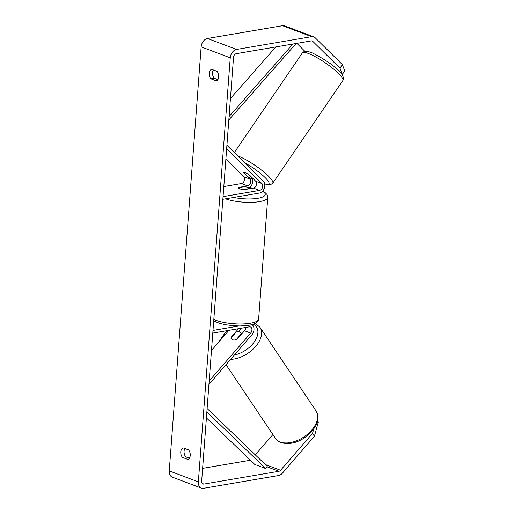 <?xml version="1.0" encoding="UTF-8"?>
<svg xmlns="http://www.w3.org/2000/svg" width="514" height="514" viewBox="0 0 514 514"><rect width="100%" height="100%" fill="white"/><g stroke="black" fill="none" stroke-linecap="round" stroke-linejoin="round"><path stroke-width="0.77" d="M238.56 328.677L231.255 337.12L231.506 337.505M231.255 337.12A5.506 3.45 -33 0 0 231.596 338.854A5.506 3.45 -33 0 0 232.803 339.786A5.506 3.45 -33 0 0 237.076 339.311L244.503 330.733A3.855 2.731 110.7 0 0 245.756 327.45M241.194 328.228A6.611 4.684 -69.3 0 1 239.852 330.341L238.65 331.723M208.941 384.421L251.854 334.865A6.611 4.684 110.7 0 0 251.937 324.636M209.198 380.97L250.684 333.066A3.855 2.731 110.7 0 0 250.408 326.943A3.855 2.731 110.7 0 0 249.322 326.846L212.802 333.066M239.132 325.972L213.002 330.425M211.492 350.464L228.942 330.316M241.4 334.312L241.143 333.933A5.506 3.341 -33.8 0 0 240.783 332.783A5.506 3.341 -33.8 0 0 239.62 331.916A5.506 3.341 -33.8 0 0 236.144 332.147L231.274 337.769A5.506 3.341 -33.8 0 0 231.615 338.887M236.324 339.619L236.279 339.555A5.506 3.341 -33.8 0 1 232.803 339.786M241.143 333.933L236.279 339.555M189.377 458.205L185.779 456.85L182.483 457.409A5.506 3.592 80.3 0 1 180.793 451.877A5.506 3.592 80.3 0 1 183.202 447.893L188.554 449.911A5.506 3.592 80.3 0 1 190.251 455.443A5.506 3.592 80.3 0 1 187.841 459.426L182.483 457.409M185.779 456.85A5.506 3.592 80.3 0 1 184.083 451.318A5.506 3.592 80.3 0 1 184.956 448.555M213.419 69.981A5.506 3.592 -99.7 0 0 212.552 72.744A5.506 3.592 -99.7 0 0 214.242 78.276L210.952 78.835L216.304 80.852A5.506 3.592 -99.7 0 0 218.713 76.869A5.506 3.592 -99.7 0 0 217.017 71.337L211.665 69.319A5.506 3.592 -99.7 0 0 209.256 73.303A5.506 3.592 -99.7 0 0 210.952 78.835M214.242 78.276L217.84 79.631M339.985 68.208L342.35 64.603L344.74 70.816L342.382 74.414L339.985 68.208L312.82 41.371A3.302 2.339 110.7 0 0 312.216 40.979A3.302 2.339 110.7 0 0 311.291 40.895L236.247 53.681A3.302 2.339 110.7 0 0 233.536 57.272L201.655 481.316A3.302 2.339 110.7 0 0 202.959 483.989A3.302 2.339 110.7 0 0 203.885 484.072L278.929 471.287A3.302 2.339 110.7 0 0 280.567 470.278L312.531 433.373L313.726 429.042M342.35 64.603L315.178 37.766A7.71 5.461 110.7 0 0 313.771 36.854L284.672 25.886A7.71 5.461 110.7 0 0 282.507 25.7L207.463 38.479A7.71 5.461 110.7 0 0 201.147 46.864L169.26 470.914A7.71 5.461 110.7 0 0 172.306 477.146L201.404 488.114A7.71 5.461 110.7 0 0 203.563 488.3L278.607 475.521A7.71 5.461 110.7 0 0 282.443 473.156L314.401 436.251L312.531 433.373M313.771 36.854A7.71 5.461 110.7 0 0 311.606 36.667L236.562 49.447A7.71 5.461 110.7 0 0 230.246 57.831L198.359 481.881A7.71 5.461 110.7 0 0 201.404 488.114M317.549 420.876L318.327 422.071L314.401 436.251M255.304 454.877L272.895 434.568M202.625 468.363L249.83 460.319A3.302 2.339 110.7 0 0 250.35 460.165M342.382 74.414L341.656 74.144M304.918 51.336L296.835 43.356M245.358 172.775A5.506 1.169 33.2 0 1 249.431 175.017L255.741 181.249A3.855 2.731 -69.3 0 1 256.287 185.207A3.855 2.731 -69.3 0 1 253.396 188.098L244.343 189.64A5.506 1.491 -175.7 0 1 238.412 187.713A5.506 1.491 -175.7 0 1 238.522 187.449L247.575 185.907A3.855 2.731 110.7 0 0 250.466 183.01A3.855 2.731 110.7 0 0 249.92 179.058L243.61 172.82A5.506 1.169 33.2 0 1 243.649 172.614A5.506 1.169 33.2 0 1 245.358 172.775A5.506 1.067 34.3 0 1 248.68 174.631L248.737 174.548M249.007 187.931A6.611 4.684 110.7 0 0 252.56 178.859M225.884 159.089L243.739 176.726A3.855 2.731 -69.3 0 1 244.285 180.677A3.855 2.731 -69.3 0 1 241.394 183.575L223.815 186.569M226.661 148.745L261.922 183.582A3.855 2.731 -69.3 0 1 262.474 187.533A3.855 2.731 -69.3 0 1 259.583 190.431L223.057 196.65M226.918 145.295L263.399 181.326A6.611 4.684 -69.3 0 1 264.337 188.111A6.611 4.684 -69.3 0 1 259.384 193.078L222.858 199.297M249.386 188.587A5.506 1.491 4.3 0 0 249.393 188.542A5.506 1.491 4.3 0 0 244.298 186.666L238.419 187.668A5.506 1.491 4.3 0 0 238.412 187.713A5.506 1.491 4.3 0 0 243.507 189.589L249.393 188.542M252.804 178.737L252.817 178.724A5.506 1.067 34.3 0 1 252.804 178.737A5.506 1.067 34.3 0 1 251.153 178.499A5.506 1.067 34.3 0 1 247.838 176.636L243.707 172.556M252.817 178.724L248.68 174.631M275.832 46.935L230.439 98.502M292.929 44.024L229.077 116.556M296.167 43.472L228.82 119.974M206.866 411.952L265.719 468.562L254.803 464.45L206.422 417.908M265.719 468.562L267.177 466.294L207.123 408.534M250.684 333.066L244.503 330.733M280.522 442.066A24.505 14.874 146.2 0 1 275.331 438.198C276.77 440.292 278.761 441.789 281.299 442.689C290.975 445.092 300.561 441.976 310.045 433.347C316.123 426.382 320.697 420.131 316.039 410.904A24.505 14.874 146.2 0 1 308.053 433.771A24.505 14.874 146.2 0 1 280.522 442.066M220.236 340.371A21.755 13.203 146.2 0 1 227.959 330.483M230.657 359.344A24.505 14.874 -33.8 0 0 254.899 347.316A24.505 14.874 -33.8 0 0 259.975 327.296L316.039 410.904M253.312 324.212A21.755 13.203 146.2 0 1 255.162 340.57A21.755 13.203 146.2 0 1 234.435 354.981M198.359 481.881L169.26 470.914M230.246 57.831L201.147 46.864M280.567 470.278L265.352 464.54M278.929 471.287L266.888 466.751M250.954 460.743L249.83 460.319M203.885 484.072L202.208 483.436M312.82 41.371L311.503 40.876M311.606 36.667L282.507 25.7M236.562 49.447L207.463 38.479M247.575 185.907L241.394 183.575M249.92 179.058L243.739 176.726M259.583 190.431L253.396 188.098M261.922 183.582L255.741 181.249M213.83 319.387A24.505 6.618 4.3 0 0 250.389 323.235A24.505 6.618 4.3 0 0 258.638 318.976L267.781 197.363A24.505 6.618 -175.7 0 1 259.531 201.629A24.505 6.618 -175.7 0 1 225.55 198.834M233.703 197.447A21.755 5.879 4.3 0 0 257.912 198.301A21.755 5.879 4.3 0 0 262.436 191.304M252.804 188.201A21.755 5.879 4.3 0 0 249.47 187.629M342.832 80.563A24.505 4.735 -145.7 0 0 332.545 68.214A24.505 4.735 -145.7 0 0 309.698 54.015A24.505 4.735 -145.7 0 0 302.348 52.929C304.699 50.7 305.798 50.539 312.21 52.903C325.021 59.097 347.181 73.476 342.832 80.563L272.761 183.202L270.544 184.719L268.012 184.802L264.697 183.928M237.635 155.883A24.505 4.735 34.3 0 1 239.627 156.654A24.505 4.735 34.3 0 1 262.474 170.854A24.505 4.735 34.3 0 1 272.761 183.202M264.659 183.755A21.755 4.202 -145.7 0 0 265.879 178.352A21.755 4.202 -145.7 0 0 244.613 162.771M218.36 342.536L226.847 330.675M226.038 364.683L275.331 438.198M240.783 332.783L241.631 334.049M259.975 327.296L255.317 323.345M267.781 197.363L267.1 194.62L264.704 192.23L262.654 191.067M253.139 188.143L249.592 187.539M258.638 318.976C258.838 321.86 255.631 323.955 249.033 325.266L240.301 325.972L233.677 325.754L225.44 324.719L219.632 323.364L213.708 320.974M234.313 152.6L302.348 52.929"/></g></svg>
